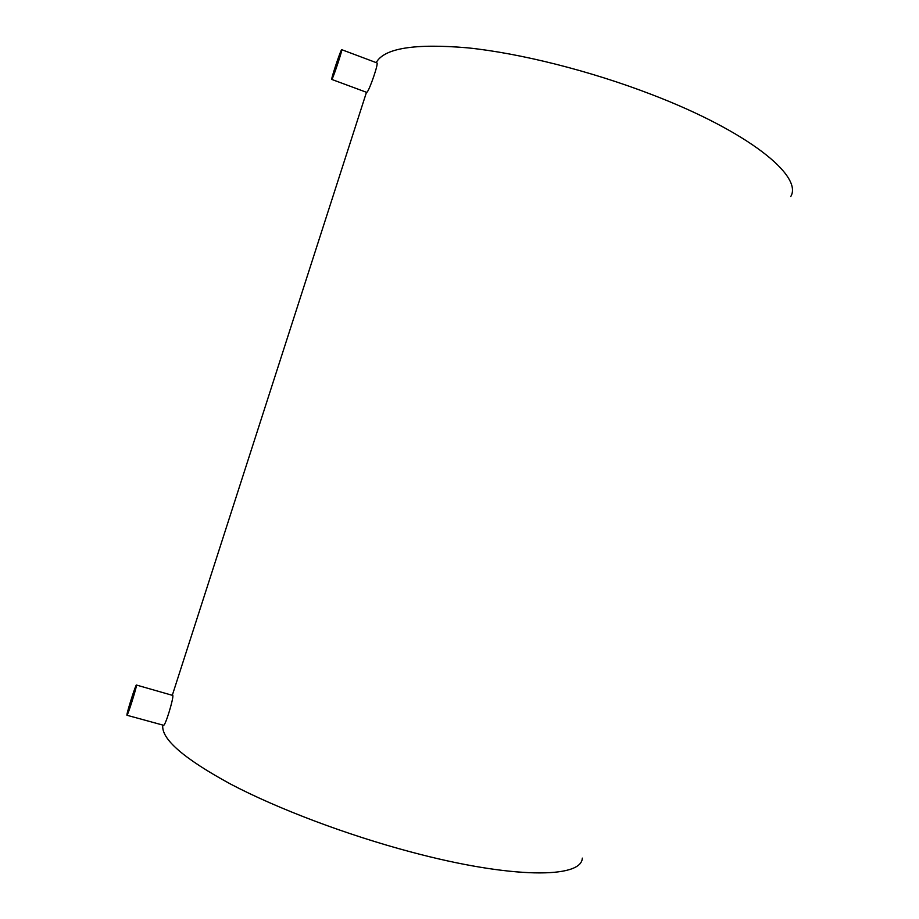 <?xml version="1.0" encoding="UTF-8"?>
<svg xmlns="http://www.w3.org/2000/svg" width="919" height="919" viewBox="0 0 919 919"><rect width="100%" height="100%" fill="white"/><g stroke="black" fill="none" stroke-linecap="round" stroke-linejoin="round"><path stroke-width="1.38" d="M135.104 689.56C135.093 691.548 128.66 711.823 128.315 710.927L128.292 710.663C128.373 708.423 134.714 688.492 135.07 689.33L135.104 689.56M126.925 714.89C127.075 711.674 135.92 683.862 136.426 685.034L136.46 685.333C136.483 688.055 127.431 716.544 126.96 715.258L126.925 714.89M136.426 685.034L172.829 695.453C173.702 698.394 165.11 726.849 163.479 725.252L126.971 715.269M340.064 54.232L340.283 53.934C341.075 53.371 334.677 72.854 333.379 74.933L340.064 54.232M332.046 79.08L331.759 79.425C330.691 80.125 339.456 53.405 341.397 50.085L341.707 49.672C342.833 48.868 333.838 76.231 332.046 79.08M341.73 49.683L376.836 62.86C379.053 62.469 369.702 89.511 367.118 92.084L366.761 92.405M376.216 62.618C384.027 48.236 414.48 43.308 467.576 47.834C519.901 53.21 590.331 70.866 651.548 94.485C748.342 131.509 803.08 176.034 790.788 196.494M162.812 725.068C160.963 738.773 183.524 758.428 230.497 784.033C277.32 808.64 346.406 834.843 410.908 851.959C512.113 879.081 581.819 878.484 582.301 858.116M331.759 79.425L366.784 92.405M366.474 92.302L172.381 695.04"/></g></svg>
